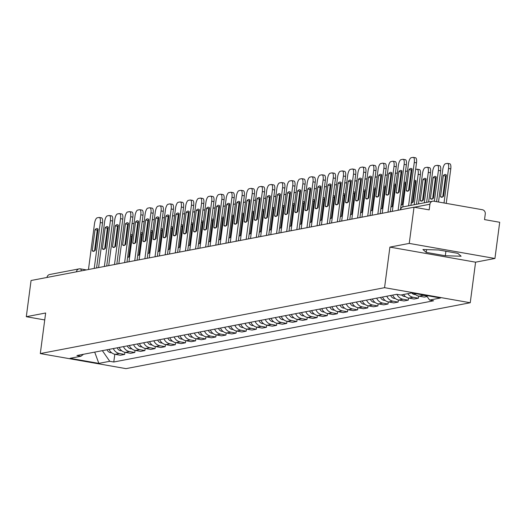 <?xml version="1.0" encoding="UTF-8"?>
<svg xmlns="http://www.w3.org/2000/svg" width="526" height="526" viewBox="0 0 526 526"><rect width="100%" height="100%" fill="white"/><g stroke="black" fill="none" stroke-linecap="round" stroke-linejoin="round"><path stroke-width="0.79" d="M494.933 258.476L409.248 243.406L414.015 207.205L31.067 280.503L26.3 316.705L45.65 312.996L40.305 353.564L125.99 368.634L470.244 302.746L475.583 262.178L494.933 258.476L499.7 222.274L484.531 219.605L485.274 213.964A3.695 3.452 79.2 0 0 482.329 209.723L433.832 201.195A3.695 3.452 79.2 0 0 429.926 204.233L414.212 207.237M409.248 243.406L389.897 247.108L384.559 287.676L40.305 353.564M414.015 207.205L429.183 209.874L429.926 204.233M26.3 316.705L44.736 319.946M46.985 277.452A3.695 3.452 -100.8 0 1 49.707 274.5L79.117 268.871A3.695 3.452 79.2 0 0 76.395 271.824M109.04 349.382A8.501 7.936 79.2 0 0 115.141 354.327L120.362 355.247L124.649 354.425L119.422 353.505A8.501 7.936 -100.8 0 1 113.327 348.56M124.925 352.321L124.649 354.425M119.172 347.443A8.501 7.936 79.2 0 0 125.267 352.387L130.494 353.308L134.781 352.486L129.554 351.565A8.501 7.936 -100.8 0 1 123.452 346.621M135.057 350.382L134.781 352.486M129.297 345.503A8.501 7.936 79.2 0 0 135.399 350.447L140.626 351.368L144.906 350.546L139.679 349.632A8.501 7.936 -100.8 0 1 133.584 344.681M145.183 348.442L144.906 350.546M139.429 343.563A8.501 7.936 79.2 0 0 145.524 348.508L150.752 349.428L155.038 348.607L149.811 347.693A8.501 7.936 -100.8 0 1 143.71 342.742M155.315 346.502L155.038 348.607M149.555 341.624A8.501 7.936 79.2 0 0 155.657 346.575L160.884 347.489L165.164 346.673L159.937 345.753A8.501 7.936 -100.8 0 1 153.842 340.802M165.44 344.563L165.164 346.673M159.687 339.684A8.501 7.936 79.2 0 0 165.782 344.635L171.009 345.549L175.296 344.734L170.069 343.813A8.501 7.936 -100.8 0 1 163.967 338.869M175.572 342.63L175.296 344.734M169.813 337.751A8.501 7.936 79.2 0 0 175.914 342.696L181.141 343.616L185.422 342.794L180.194 341.874A8.501 7.936 -100.8 0 1 174.099 336.929M185.698 340.69L185.422 342.794M179.945 335.812A8.501 7.936 79.2 0 0 186.04 340.756L191.267 341.676L195.554 340.855L190.327 339.934A8.501 7.936 -100.8 0 1 184.225 334.99M195.83 338.751L195.554 340.855M190.07 333.872A8.501 7.936 79.2 0 0 196.172 338.816L201.399 339.737L205.679 338.915L200.452 337.994A8.501 7.936 -100.8 0 1 194.357 333.05M205.955 336.811L205.679 338.915M200.202 331.932A8.501 7.936 79.2 0 0 206.297 336.877L211.524 337.797L215.811 336.975L210.584 336.061A8.501 7.936 -100.8 0 1 204.482 331.11M216.087 334.871L215.811 336.975M210.328 329.993A8.501 7.936 79.2 0 0 216.429 334.937L221.656 335.858L225.937 335.042L220.71 334.122A8.501 7.936 -100.8 0 1 214.615 329.171M226.219 332.932L225.937 335.042M220.46 328.053A8.501 7.936 79.2 0 0 226.555 333.004L231.782 333.918L236.069 333.103L230.842 332.182A8.501 7.936 -100.8 0 1 224.74 327.238M236.345 330.992L236.069 333.103M230.585 326.113A8.501 7.936 79.2 0 0 236.687 331.064L241.914 331.985L246.194 331.163L240.967 330.243A8.501 7.936 -100.8 0 1 234.872 325.298M246.477 329.059L246.194 331.163M240.717 324.18A8.501 7.936 79.2 0 0 246.812 329.125L252.039 330.045L256.326 329.223L251.099 328.303A8.501 7.936 -100.8 0 1 244.998 323.358M256.603 327.119L256.326 329.223M250.843 322.241A8.501 7.936 79.2 0 0 256.944 327.185L262.172 328.106L266.452 327.284L261.225 326.363A8.501 7.936 -100.8 0 1 255.13 321.419M266.735 325.18L266.452 327.284M260.975 320.301A8.501 7.936 79.2 0 0 267.07 325.246L272.297 326.166L276.584 325.344L271.357 324.424A8.501 7.936 -100.8 0 1 265.262 319.479M276.86 323.24L276.584 325.344M271.1 318.361A8.501 7.936 79.2 0 0 277.202 323.306L282.429 324.226L286.709 323.405L281.482 322.491A8.501 7.936 -100.8 0 1 275.387 317.54M286.992 321.301L286.709 323.405M281.232 316.422A8.501 7.936 79.2 0 0 287.327 321.373L292.555 322.287L296.842 321.471L291.614 320.551A8.501 7.936 -100.8 0 1 285.519 315.6M297.118 319.361L296.842 321.471M291.358 314.482A8.501 7.936 79.2 0 0 297.46 319.433L302.687 320.347L306.967 319.532L301.746 318.611A8.501 7.936 -100.8 0 1 295.645 313.667M307.25 317.428L306.967 319.532M301.49 312.549A8.501 7.936 79.2 0 0 307.585 317.494L312.812 318.414L317.099 317.592L311.872 316.672A8.501 7.936 -100.8 0 1 305.777 311.727M317.375 315.488L317.099 317.592M311.616 310.61A8.501 7.936 79.2 0 0 317.717 315.554L322.944 316.474L327.225 315.653L322.004 314.732A8.501 7.936 -100.8 0 1 315.902 309.788M327.507 313.549L327.225 315.653M321.748 308.67A8.501 7.936 79.2 0 0 327.843 313.614L333.07 314.535L337.357 313.713L332.13 312.792A8.501 7.936 -100.8 0 1 326.035 307.848M337.633 311.609L337.357 313.713M331.873 306.73A8.501 7.936 79.2 0 0 337.975 311.675L343.202 312.595L347.489 311.773L342.262 310.859A8.501 7.936 -100.8 0 1 336.16 305.908M347.765 309.669L347.489 311.773M342.005 304.791A8.501 7.936 79.2 0 0 348.1 309.735L353.327 310.656L357.614 309.834L352.387 308.92A8.501 7.936 -100.8 0 1 346.292 303.969M357.89 307.73L357.614 309.834M352.131 302.851A8.501 7.936 79.2 0 0 358.232 307.802L363.459 308.716L367.746 307.901L362.519 306.98A8.501 7.936 -100.8 0 1 356.418 302.036M368.022 305.79L367.746 307.901M362.263 300.911A8.501 7.936 79.2 0 0 368.358 305.862L373.585 306.783L377.872 305.961L372.645 305.041A8.501 7.936 -100.8 0 1 366.55 300.096M378.148 303.857L377.872 305.961M372.388 298.978A8.501 7.936 79.2 0 0 378.49 303.923L383.717 304.843L388.004 304.021L382.777 303.101A8.501 7.936 -100.8 0 1 376.675 298.157M388.28 301.917L388.004 304.021M382.52 297.039A8.501 7.936 79.2 0 0 388.615 301.983L393.842 302.904L398.129 302.082L392.902 301.161A8.501 7.936 -100.8 0 1 386.807 296.217M398.406 299.978L398.129 302.082M392.646 295.099A8.501 7.936 79.2 0 0 398.747 300.044L403.975 300.964L408.261 300.142L403.034 299.222A8.501 7.936 -100.8 0 1 396.959 294.343M408.538 298.038L408.261 300.142M403.508 294.501A8.501 7.936 79.2 0 0 408.873 298.104L414.1 299.024L418.387 298.203L413.16 297.289A8.501 7.936 -100.8 0 1 407.788 293.679M418.663 296.099L418.387 298.203M414.245 293.376A8.501 7.936 79.2 0 0 419.005 296.171L424.232 297.085L427.125 296.532M426.717 295.954L423.292 295.349A8.501 7.936 -100.8 0 1 421.01 294.567M102.36 350.658L109.75 361.296L98.842 363.381L70.057 358.318L80.965 356.233L83.489 354.268M109.75 361.296L113.78 362.006L433.615 300.787L429.591 300.076L440.499 297.992L411.707 292.929L400.799 295.02L396.775 294.31L76.934 355.523L80.965 356.233M470.244 302.746L384.559 287.676M475.583 262.178L389.897 247.108M438.743 249.988L422.93 249.508L426.211 252.388L445.312 255.748L461.124 256.228L457.844 253.348L438.743 249.988M114.799 354.261L113.78 362.006M429.591 300.076L426.415 295.513M98.842 363.381L94.706 352.124M445.903 251.25L445.312 255.748M426.579 249.62L426.211 252.388M94.522 250.915L97.264 230.079A11.552 3.892 100 0 1 98.06 229.343M101.281 217.856A5.543 1.867 100 0 1 101.518 217.856A5.543 1.867 100 0 1 102.511 222.945L96.58 267.964M95.035 229.691L92.26 250.757A11.552 3.892 100 0 0 93.174 251.31A11.552 3.892 100 0 0 95.318 250.179L98.086 229.106A11.552 3.892 100 0 0 97.178 228.554A11.552 3.892 100 0 0 95.035 229.691L97.264 230.079M94.246 268.411L100.282 222.551A5.543 1.867 -80 0 0 99.296 217.462A5.543 1.867 -80 0 0 99.052 217.468L97.165 217.83A5.543 1.867 -80 0 0 94.502 223.655L88.467 269.516M92.26 250.757L94.22 251.106M107.08 349.757A4.622 4.313 79.2 0 0 111.578 352.709M127.601 257.352A11.552 3.892 -80 0 0 129.587 256.201L132.361 235.129A11.552 3.892 -80 0 0 131.447 234.583A11.552 3.892 -80 0 0 130.579 234.701M133.985 223.734A5.543 1.867 -80 0 0 133.565 223.491A5.543 1.867 -80 0 0 133.328 223.491L132.026 223.741M128.798 256.944L131.539 236.108L130.422 235.911M132.335 235.365A11.552 3.892 -80 0 0 131.539 236.108M128.495 257.129L127.647 256.984M104.648 248.976L107.396 228.139A11.552 3.892 100 0 1 108.185 227.403M111.407 215.923A5.543 1.867 100 0 1 111.65 215.916A5.543 1.867 100 0 1 112.636 221.005L106.712 266.024M105.167 227.751L102.392 248.824A11.552 3.892 100 0 0 103.306 249.37A11.552 3.892 100 0 0 105.443 248.239L108.218 227.166A11.552 3.892 100 0 0 107.304 226.614A11.552 3.892 100 0 0 105.167 227.751L107.396 228.139M104.372 266.472L110.407 220.611A5.543 1.867 -80 0 0 109.421 215.522A5.543 1.867 -80 0 0 109.178 215.529L107.297 215.89A5.543 1.867 -80 0 0 104.628 221.722L98.592 267.576M102.392 248.824L104.352 249.166M114.78 247.036L117.522 226.206A11.552 3.892 100 0 1 118.317 225.463M121.539 213.983A5.543 1.867 100 0 1 121.776 213.977A5.543 1.867 100 0 1 122.768 219.066L116.838 264.085M115.293 225.812L112.518 246.885A11.552 3.892 100 0 0 113.432 247.43A11.552 3.892 100 0 0 115.575 246.299L118.35 225.227A11.552 3.892 100 0 0 117.436 224.681A11.552 3.892 100 0 0 115.293 225.812L117.522 226.206M114.504 264.532L120.539 218.671A5.543 1.867 -80 0 0 119.553 213.589A5.543 1.867 -80 0 0 119.31 213.589L117.429 213.95A5.543 1.867 -80 0 0 114.76 219.783L108.724 265.637M112.518 246.885L114.477 247.227M117.206 347.817A4.622 4.313 79.2 0 0 121.71 350.77M137.727 255.412A11.552 3.892 -80 0 0 139.719 254.262L142.493 233.196A11.552 3.892 -80 0 0 141.579 232.643A11.552 3.892 -80 0 0 140.712 232.762M144.117 221.794A5.543 1.867 -80 0 0 143.697 221.551A5.543 1.867 -80 0 0 143.453 221.558L142.151 221.801M138.923 255.005L141.665 234.169L140.554 233.971M142.461 233.426A11.552 3.892 -80 0 0 141.665 234.169M138.621 255.189L137.779 255.044M127.338 345.878A4.622 4.313 79.2 0 0 131.835 348.83M147.859 253.473A11.552 3.892 -80 0 0 149.844 252.322L152.619 231.256A11.552 3.892 -80 0 0 151.705 230.704A11.552 3.892 -80 0 0 150.837 230.822M154.243 219.855A5.543 1.867 -80 0 0 153.822 219.612A5.543 1.867 -80 0 0 153.585 219.618L152.284 219.868M149.055 253.065L151.797 232.229L150.679 232.032M152.593 231.486A11.552 3.892 -80 0 0 151.797 232.229M148.753 253.256L147.905 253.105M124.912 245.103L127.654 224.267A11.552 3.892 100 0 1 128.443 223.524M131.664 212.044A5.543 1.867 100 0 1 131.908 212.037A5.543 1.867 100 0 1 132.894 217.126L126.97 262.145M125.425 223.872L122.65 244.945A11.552 3.892 100 0 0 123.564 245.491A11.552 3.892 100 0 0 125.701 244.36L128.476 223.287A11.552 3.892 100 0 0 127.562 222.741A11.552 3.892 100 0 0 125.425 223.872L127.654 224.267M124.629 262.592L130.665 216.738A5.543 1.867 -80 0 0 129.679 211.649A5.543 1.867 -80 0 0 129.435 211.649L127.555 212.011A5.543 1.867 -80 0 0 124.892 217.843L118.85 263.697M122.65 244.945L124.609 245.287M135.037 243.163L137.779 222.327A11.552 3.892 100 0 1 138.575 221.584M141.796 210.104A5.543 1.867 100 0 1 142.04 210.104A5.543 1.867 100 0 1 143.026 215.187L137.095 260.206M135.55 221.933L132.776 243.005A11.552 3.892 100 0 0 133.689 243.551A11.552 3.892 100 0 0 135.833 242.42L138.608 221.347A11.552 3.892 100 0 0 137.694 220.802A11.552 3.892 100 0 0 135.55 221.933L137.779 222.327M134.761 260.653L140.797 214.799A5.543 1.867 -80 0 0 139.811 209.71A5.543 1.867 -80 0 0 139.568 209.71L137.687 210.071A5.543 1.867 -80 0 0 135.018 215.903L128.982 261.757M132.776 243.005L134.735 243.347M145.169 241.224L147.911 220.387A11.552 3.892 100 0 1 148.7 219.644M151.922 208.165A5.543 1.867 100 0 1 152.165 208.165A5.543 1.867 100 0 1 153.151 213.247L147.227 258.266M145.682 219.993L142.908 241.066A11.552 3.892 100 0 0 143.822 241.618A11.552 3.892 100 0 0 145.958 240.481L148.733 219.414A11.552 3.892 100 0 0 147.819 218.862A11.552 3.892 100 0 0 145.682 219.993L147.911 220.387M144.887 258.713L150.923 212.859A5.543 1.867 -80 0 0 149.936 207.77A5.543 1.867 -80 0 0 149.693 207.777L147.813 208.132A5.543 1.867 -80 0 0 145.15 213.964L139.107 259.824M142.908 241.066L144.867 241.408M137.464 343.938A4.622 4.313 79.2 0 0 141.967 346.89M157.984 251.54A11.552 3.892 -80 0 0 159.976 250.389L162.751 229.316A11.552 3.892 -80 0 0 161.837 228.764A11.552 3.892 -80 0 0 160.969 228.889M164.375 217.915A5.543 1.867 -80 0 0 163.954 217.672A5.543 1.867 -80 0 0 163.711 217.679L162.409 217.928M159.181 251.126L161.923 230.289L160.811 230.092M162.718 229.553A11.552 3.892 -80 0 0 161.923 230.289M158.878 251.316L158.037 251.165M147.596 341.999A4.622 4.313 79.2 0 0 152.093 344.951M168.116 249.6A11.552 3.892 -80 0 0 170.102 248.45L172.876 227.377A11.552 3.892 -80 0 0 171.969 226.831A11.552 3.892 -80 0 0 171.095 226.949M174.5 215.982A5.543 1.867 -80 0 0 174.08 215.739A5.543 1.867 -80 0 0 173.843 215.739L172.541 215.989M169.313 249.186L172.055 228.35L170.937 228.159M172.85 227.613A11.552 3.892 -80 0 0 172.055 228.35M169.01 249.377L168.162 249.225M157.721 340.066A4.622 4.313 79.2 0 0 162.225 343.011M178.242 247.661A11.552 3.892 -80 0 0 180.234 246.51L183.009 225.437A11.552 3.892 -80 0 0 182.095 224.891A11.552 3.892 -80 0 0 181.227 225.01M184.633 214.043A5.543 1.867 -80 0 0 184.212 213.799A5.543 1.867 -80 0 0 183.969 213.799L182.667 214.049M179.438 247.253L182.187 226.417L181.069 226.219M182.976 225.674A11.552 3.892 -80 0 0 182.187 226.417M179.136 247.437L178.294 247.286M155.295 239.284L158.037 218.448A11.552 3.892 100 0 1 158.832 217.705M162.054 206.225A5.543 1.867 100 0 1 162.297 206.225A5.543 1.867 100 0 1 163.284 211.314L157.353 256.326M155.808 218.06L153.04 239.126A11.552 3.892 100 0 0 153.947 239.678A11.552 3.892 100 0 0 156.09 238.541L158.865 217.475A11.552 3.892 100 0 0 157.951 216.922A11.552 3.892 100 0 0 155.808 218.06L158.037 218.448M155.019 256.78L161.055 210.919A5.543 1.867 -80 0 0 160.068 205.83A5.543 1.867 -80 0 0 159.825 205.837L157.945 206.199A5.543 1.867 -80 0 0 155.275 212.024L149.239 257.885M153.04 239.126L154.992 239.475M167.853 338.126A4.622 4.313 79.2 0 0 172.35 341.078M188.374 245.721A11.552 3.892 -80 0 0 190.359 244.57L193.134 223.497A11.552 3.892 -80 0 0 192.227 222.952A11.552 3.892 -80 0 0 191.352 223.07M194.758 212.103A5.543 1.867 -80 0 0 194.337 211.86A5.543 1.867 -80 0 0 194.101 211.86L192.799 212.109M189.57 245.313L192.312 224.477L191.194 224.28M193.108 223.734A11.552 3.892 -80 0 0 192.312 224.477M189.268 245.497L188.42 245.353M165.427 237.344L168.169 216.508A11.552 3.892 100 0 1 168.958 215.772M172.18 204.285A5.543 1.867 100 0 1 172.423 204.285A5.543 1.867 100 0 1 173.409 209.374L167.485 254.393M165.94 216.12L163.165 237.187A11.552 3.892 100 0 0 164.079 237.739A11.552 3.892 100 0 0 166.216 236.608L168.991 215.535A11.552 3.892 100 0 0 168.077 214.983A11.552 3.892 100 0 0 165.94 216.12L168.169 216.508M165.144 254.84L171.18 208.98A5.543 1.867 -80 0 0 170.194 203.891A5.543 1.867 -80 0 0 169.951 203.897L168.07 204.259A5.543 1.867 -80 0 0 165.407 210.084L159.365 255.945M163.165 237.187L165.125 237.535M177.979 336.186A4.622 4.313 79.2 0 0 182.483 339.138M198.499 243.781A11.552 3.892 -80 0 0 200.491 242.631L203.266 221.558A11.552 3.892 -80 0 0 202.352 221.012A11.552 3.892 -80 0 0 201.484 221.13M204.89 210.163A5.543 1.867 -80 0 0 204.469 209.92A5.543 1.867 -80 0 0 204.226 209.92L202.924 210.17M199.696 243.374L202.444 222.537L201.326 222.34M203.233 221.794A11.552 3.892 -80 0 0 202.444 222.537M199.4 243.558L198.552 243.413M175.552 235.405L178.294 214.569A11.552 3.892 100 0 1 179.09 213.832M182.312 202.352A5.543 1.867 100 0 1 182.555 202.346A5.543 1.867 100 0 1 183.541 207.435L177.61 252.454M176.065 214.181L173.297 235.254A11.552 3.892 100 0 0 174.205 235.799A11.552 3.892 100 0 0 176.348 234.668L179.123 213.595A11.552 3.892 100 0 0 178.209 213.05A11.552 3.892 100 0 0 176.065 214.181L178.294 214.569M175.276 252.901L181.312 207.04A5.543 1.867 -80 0 0 180.326 201.958A5.543 1.867 -80 0 0 180.083 201.958L178.202 202.319A5.543 1.867 -80 0 0 175.533 208.151L169.497 254.005M173.297 235.254L175.25 235.595M188.111 334.247A4.622 4.313 79.2 0 0 192.608 337.199M208.631 241.842A11.552 3.892 -80 0 0 210.617 240.691L213.392 219.625A11.552 3.892 -80 0 0 212.484 219.072A11.552 3.892 -80 0 0 211.61 219.191M215.016 208.224A5.543 1.867 -80 0 0 214.595 207.98A5.543 1.867 -80 0 0 214.358 207.987L213.056 208.23M209.828 241.434L212.57 220.598L211.452 220.401M213.365 219.855A11.552 3.892 -80 0 0 212.57 220.598M209.526 241.625L208.677 241.473M185.685 233.472L188.426 212.635A11.552 3.892 100 0 1 189.215 211.893M192.437 200.413A5.543 1.867 100 0 1 192.68 200.406A5.543 1.867 100 0 1 193.667 205.495L187.743 250.514M186.197 212.241L183.423 233.314A11.552 3.892 100 0 0 184.337 233.86A11.552 3.892 100 0 0 186.474 232.729L189.248 211.656A11.552 3.892 100 0 0 188.334 211.11A11.552 3.892 100 0 0 186.197 212.241L188.426 212.635M185.402 250.961L191.438 205.107A5.543 1.867 -80 0 0 190.451 200.018A5.543 1.867 -80 0 0 190.208 200.018L188.328 200.38A5.543 1.867 -80 0 0 185.665 206.212L179.622 252.066M183.423 233.314L185.382 233.656M198.236 332.307A4.622 4.313 79.2 0 0 202.74 335.259M218.757 239.902A11.552 3.892 -80 0 0 220.749 238.751L223.524 217.685A11.552 3.892 -80 0 0 222.61 217.133A11.552 3.892 -80 0 0 221.742 217.258M225.148 206.284A5.543 1.867 -80 0 0 224.727 206.041A5.543 1.867 -80 0 0 224.484 206.047L223.182 206.297M219.953 239.494L222.702 218.658L221.584 218.461M223.491 217.922A11.552 3.892 -80 0 0 222.702 218.658M219.658 239.685L218.809 239.534M195.81 231.532L198.552 210.696A11.552 3.892 100 0 1 199.347 209.953M202.569 198.473A5.543 1.867 100 0 1 202.812 198.466A5.543 1.867 100 0 1 203.799 203.555L197.868 248.574M196.323 210.301L193.555 231.374A11.552 3.892 100 0 0 194.462 231.92A11.552 3.892 100 0 0 196.606 230.789L199.38 209.716A11.552 3.892 100 0 0 198.466 209.17A11.552 3.892 100 0 0 196.323 210.301L198.552 210.696M195.534 249.022L201.57 203.167A5.543 1.867 -80 0 0 200.584 198.078A5.543 1.867 -80 0 0 200.34 198.078L198.46 198.44A5.543 1.867 -80 0 0 195.79 204.272L189.755 250.126M193.555 231.374L195.508 231.716M205.942 229.592L208.684 208.756A11.552 3.892 100 0 1 209.473 208.013M212.695 196.533A5.543 1.867 100 0 1 212.938 196.533A5.543 1.867 100 0 1 213.924 201.616L208 246.635M206.455 208.362L203.68 229.435A11.552 3.892 100 0 0 204.594 229.987A11.552 3.892 100 0 0 206.731 228.849L209.506 207.777A11.552 3.892 100 0 0 208.592 207.231A11.552 3.892 100 0 0 206.455 208.362L208.684 208.756M205.659 247.082L211.695 201.228A5.543 1.867 -80 0 0 210.709 196.139A5.543 1.867 -80 0 0 210.472 196.139L208.585 196.5A5.543 1.867 -80 0 0 205.922 202.332L199.88 248.193M203.68 229.435L205.64 229.777M216.068 227.653L218.809 206.817A11.552 3.892 100 0 1 219.605 206.074M222.827 194.594A5.543 1.867 100 0 1 223.07 194.594A5.543 1.867 100 0 1 224.056 199.683L218.126 244.695M216.587 206.422L213.812 227.495A11.552 3.892 100 0 0 214.72 228.047A11.552 3.892 100 0 0 216.863 226.91L219.638 205.844A11.552 3.892 100 0 0 218.724 205.291A11.552 3.892 100 0 0 216.587 206.422L218.809 206.817M215.791 245.142L221.827 199.288A5.543 1.867 -80 0 0 220.841 194.199A5.543 1.867 -80 0 0 220.598 194.206L218.717 194.561A5.543 1.867 -80 0 0 216.048 200.393L210.012 246.253M213.812 227.495L215.765 227.843M226.2 225.713L228.941 204.877A11.552 3.892 100 0 1 229.73 204.141M232.952 192.654A5.543 1.867 100 0 1 233.196 192.654A5.543 1.867 100 0 1 234.182 197.743L228.258 242.762M226.713 204.489L223.938 225.555A11.552 3.892 100 0 0 224.852 226.108A11.552 3.892 100 0 0 226.989 224.977L229.763 203.904A11.552 3.892 100 0 0 228.849 203.352A11.552 3.892 100 0 0 226.713 204.489L228.941 204.877M225.917 243.209L231.959 197.349A5.543 1.867 -80 0 0 230.967 192.26A5.543 1.867 -80 0 0 230.73 192.266L228.843 192.628A5.543 1.867 -80 0 0 226.18 198.453L220.138 244.314M223.938 225.555L225.897 225.904M236.325 223.774L239.067 202.937A11.552 3.892 100 0 1 239.863 202.201M243.084 190.721A5.543 1.867 100 0 1 243.328 190.714A5.543 1.867 100 0 1 244.314 195.803L238.383 240.823M236.845 202.549L234.07 223.616A11.552 3.892 100 0 0 234.977 224.168A11.552 3.892 100 0 0 237.121 223.037L239.895 201.964A11.552 3.892 100 0 0 238.982 201.412A11.552 3.892 100 0 0 236.845 202.549L239.067 202.937M236.049 241.27L242.085 195.409A5.543 1.867 -80 0 0 241.099 190.32A5.543 1.867 -80 0 0 240.855 190.327L238.975 190.688A5.543 1.867 -80 0 0 236.305 196.52L230.27 242.374M234.07 223.616L236.023 223.964M246.457 221.834L249.199 200.998A11.552 3.892 100 0 1 249.988 200.261M253.21 188.781A5.543 1.867 100 0 1 253.453 188.775A5.543 1.867 100 0 1 254.439 193.864L248.515 238.883M246.97 200.61L244.195 221.683A11.552 3.892 100 0 0 245.109 222.228A11.552 3.892 100 0 0 247.246 221.098L250.021 200.025A11.552 3.892 100 0 0 249.107 199.479A11.552 3.892 100 0 0 246.97 200.61L249.199 200.998M246.175 239.33L252.217 193.469A5.543 1.867 -80 0 0 251.224 188.387A5.543 1.867 -80 0 0 250.987 188.387L249.1 188.749A5.543 1.867 -80 0 0 246.438 194.581L240.395 240.435M244.195 221.683L246.155 222.025M208.368 330.367A4.622 4.313 79.2 0 0 212.866 333.32M228.889 237.969A11.552 3.892 -80 0 0 230.875 236.818L233.649 215.745A11.552 3.892 -80 0 0 232.742 215.193A11.552 3.892 -80 0 0 231.867 215.318M235.273 204.344A5.543 1.867 -80 0 0 234.859 204.101A5.543 1.867 -80 0 0 234.616 204.108L233.314 204.358M230.086 237.555L232.827 216.719L231.71 216.521M233.623 215.982A11.552 3.892 -80 0 0 232.827 216.719M229.783 237.745L228.935 237.594M218.494 328.428A4.622 4.313 79.2 0 0 222.998 331.38M239.014 236.029A11.552 3.892 -80 0 0 241.007 234.879L243.781 213.806A11.552 3.892 -80 0 0 242.867 213.26A11.552 3.892 -80 0 0 241.999 213.378M245.405 202.411A5.543 1.867 -80 0 0 244.984 202.168A5.543 1.867 -80 0 0 244.741 202.168L243.439 202.418M240.211 235.615L242.959 214.779L241.842 214.588M243.748 214.043A11.552 3.892 -80 0 0 242.959 214.779M239.915 235.806L239.067 235.655M228.626 326.495A4.622 4.313 79.2 0 0 233.123 329.44M249.146 234.09A11.552 3.892 -80 0 0 251.132 232.939L253.907 211.866A11.552 3.892 -80 0 0 252.999 211.32A11.552 3.892 -80 0 0 252.125 211.439M255.531 200.472A5.543 1.867 -80 0 0 255.117 200.228A5.543 1.867 -80 0 0 254.873 200.228L253.571 200.478M250.343 233.682L253.085 212.846L251.967 212.649M253.88 212.103A11.552 3.892 -80 0 0 253.085 212.846M250.041 233.866L249.192 233.715M238.751 324.555A4.622 4.313 79.2 0 0 243.255 327.507M259.272 232.15A11.552 3.892 -80 0 0 261.264 230.999L264.039 209.927A11.552 3.892 -80 0 0 263.125 209.381A11.552 3.892 -80 0 0 262.257 209.499M265.663 198.532A5.543 1.867 -80 0 0 265.242 198.289A5.543 1.867 -80 0 0 264.999 198.289L263.697 198.539M260.469 231.742L263.217 210.906L262.099 210.709M264.006 210.163A11.552 3.892 -80 0 0 263.217 210.906M260.173 231.927L259.325 231.782M248.883 322.616A4.622 4.313 79.2 0 0 253.381 325.568M269.404 230.21A11.552 3.892 -80 0 0 271.396 229.06L274.164 207.994A11.552 3.892 -80 0 0 273.257 207.441A11.552 3.892 -80 0 0 272.383 207.56M275.788 196.593A5.543 1.867 -80 0 0 275.374 196.349A5.543 1.867 -80 0 0 275.131 196.356L273.829 196.599M270.601 229.803L273.342 208.967L272.225 208.769M274.138 208.224A11.552 3.892 -80 0 0 273.342 208.967M270.298 229.987L269.45 229.842M259.009 320.676A4.622 4.313 79.2 0 0 263.513 323.628M279.53 228.271A11.552 3.892 -80 0 0 281.522 227.12L284.296 206.054A11.552 3.892 -80 0 0 283.382 205.502A11.552 3.892 -80 0 0 282.515 205.62M285.92 194.653A5.543 1.867 -80 0 0 285.5 194.41A5.543 1.867 -80 0 0 285.256 194.416L283.955 194.666M280.726 227.863L283.475 207.027L282.357 206.83M284.264 206.284A11.552 3.892 -80 0 0 283.475 207.027M280.43 228.054L279.582 227.903M256.583 219.901L259.325 199.065A11.552 3.892 100 0 1 260.12 198.322M263.342 186.842A5.543 1.867 100 0 1 263.585 186.835A5.543 1.867 100 0 1 264.571 191.924L258.641 236.943M257.102 198.67L254.328 219.743A11.552 3.892 100 0 0 255.235 220.289A11.552 3.892 100 0 0 257.378 219.158L260.153 198.085A11.552 3.892 100 0 0 259.239 197.539A11.552 3.892 100 0 0 257.102 198.67L259.325 199.065M256.307 237.39L262.342 191.536A5.543 1.867 -80 0 0 261.356 186.447A5.543 1.867 -80 0 0 261.113 186.447L259.233 186.809A5.543 1.867 -80 0 0 256.563 192.641L250.527 238.495M254.328 219.743L256.28 220.085M269.141 318.736A4.622 4.313 79.2 0 0 273.638 321.688M289.662 226.338A11.552 3.892 -80 0 0 291.654 225.187L294.422 204.114A11.552 3.892 -80 0 0 293.515 203.562A11.552 3.892 -80 0 0 292.647 203.687M296.046 192.713A5.543 1.867 -80 0 0 295.632 192.47A5.543 1.867 -80 0 0 295.388 192.477L294.087 192.726M290.858 225.924L293.6 205.087L292.482 204.89M294.396 204.351A11.552 3.892 -80 0 0 293.6 205.087M290.556 226.114L289.708 225.963M266.715 217.961L269.457 197.125A11.552 3.892 100 0 1 270.246 196.382M273.467 184.902A5.543 1.867 100 0 1 273.711 184.902A5.543 1.867 100 0 1 274.697 189.985L268.773 235.004M267.228 196.731L264.453 217.803A11.552 3.892 100 0 0 265.367 218.349A11.552 3.892 100 0 0 267.504 217.218L270.279 196.145A11.552 3.892 100 0 0 269.365 195.6A11.552 3.892 100 0 0 267.228 196.731L269.457 197.125M266.432 235.451L272.475 189.597A5.543 1.867 -80 0 0 271.482 184.508A5.543 1.867 -80 0 0 271.245 184.508L269.358 184.869A5.543 1.867 -80 0 0 266.695 190.701L260.653 236.555M264.453 217.803L266.412 218.145M279.267 316.797A4.622 4.313 79.2 0 0 283.77 319.749M299.787 224.398A11.552 3.892 -80 0 0 301.779 223.248L304.554 202.175A11.552 3.892 -80 0 0 303.64 201.622A11.552 3.892 -80 0 0 302.772 201.747M306.178 190.78A5.543 1.867 -80 0 0 305.757 190.537A5.543 1.867 -80 0 0 305.514 190.537L304.212 190.787M300.984 223.984L303.732 203.148L302.614 202.957M304.521 202.411A11.552 3.892 -80 0 0 303.732 203.148M300.688 224.175L299.84 224.023M276.84 216.022L279.582 195.185A11.552 3.892 100 0 1 280.378 194.442M283.599 182.963A5.543 1.867 100 0 1 283.843 182.963A5.543 1.867 100 0 1 284.829 188.045L278.898 233.064M277.36 194.791L274.585 215.864A11.552 3.892 100 0 0 275.493 216.416A11.552 3.892 100 0 0 277.636 215.279L280.411 194.212A11.552 3.892 100 0 0 279.497 193.66A11.552 3.892 100 0 0 277.36 194.791L279.582 195.185M276.564 233.511L282.6 187.657A5.543 1.867 -80 0 0 281.614 182.568A5.543 1.867 -80 0 0 281.371 182.575L279.49 182.93A5.543 1.867 -80 0 0 276.821 188.762L270.785 234.622M274.585 215.864L276.538 216.206M289.399 314.864A4.622 4.313 79.2 0 0 293.902 317.809M309.919 222.459A11.552 3.892 -80 0 0 311.911 221.308L314.68 200.235A11.552 3.892 -80 0 0 313.772 199.689A11.552 3.892 -80 0 0 312.904 199.808M316.304 188.841A5.543 1.867 -80 0 0 315.889 188.597A5.543 1.867 -80 0 0 315.646 188.597L314.344 188.847M311.116 222.051L313.858 201.215L312.74 201.017M314.653 200.472A11.552 3.892 -80 0 0 313.858 201.215M310.813 222.235L309.965 222.084M286.972 214.082L289.714 193.246A11.552 3.892 100 0 1 290.51 192.503M293.725 181.023A5.543 1.867 100 0 1 293.968 181.023A5.543 1.867 100 0 1 294.954 186.112L289.03 231.124M287.485 192.858L284.711 213.924A11.552 3.892 100 0 0 285.625 214.476A11.552 3.892 100 0 0 287.761 213.339L290.536 192.273A11.552 3.892 100 0 0 289.622 191.72A11.552 3.892 100 0 0 287.485 192.858L289.714 193.246M286.69 231.578L292.732 185.717A5.543 1.867 -80 0 0 291.739 180.628A5.543 1.867 -80 0 0 291.503 180.635L289.616 180.997A5.543 1.867 -80 0 0 286.953 186.822L280.91 232.683M284.711 213.924L286.67 214.273M299.524 312.924A4.622 4.313 79.2 0 0 304.028 315.87M320.051 220.519A11.552 3.892 -80 0 0 322.037 219.368L324.812 198.295A11.552 3.892 -80 0 0 323.898 197.75A11.552 3.892 -80 0 0 323.03 197.868M326.436 186.901A5.543 1.867 -80 0 0 326.015 186.658A5.543 1.867 -80 0 0 325.772 186.658L324.47 186.908M321.241 220.111L323.99 199.275L322.872 199.078M324.779 198.532A11.552 3.892 -80 0 0 323.99 199.275M320.945 220.295L320.097 220.151M297.098 212.142L299.84 191.306A11.552 3.892 100 0 1 300.635 190.57M303.857 179.083A5.543 1.867 100 0 1 304.1 179.083A5.543 1.867 100 0 1 305.087 184.172L299.162 229.191M297.617 190.918L294.843 211.985A11.552 3.892 100 0 0 295.75 212.537A11.552 3.892 100 0 0 297.894 211.406L300.668 190.333A11.552 3.892 100 0 0 299.754 189.781A11.552 3.892 100 0 0 297.617 190.918L299.84 191.306M296.822 229.638L302.858 183.778A5.543 1.867 -80 0 0 301.871 178.689A5.543 1.867 -80 0 0 301.628 178.695L299.748 179.057A5.543 1.867 -80 0 0 297.078 184.882L291.042 230.743M294.843 211.985L296.795 212.333M309.656 310.984A4.622 4.313 79.2 0 0 314.16 313.937M330.177 218.579A11.552 3.892 -80 0 0 332.169 217.429L334.937 196.356A11.552 3.892 -80 0 0 334.03 195.81A11.552 3.892 -80 0 0 333.162 195.928M336.561 184.961A5.543 1.867 -80 0 0 336.147 184.718A5.543 1.867 -80 0 0 335.904 184.718L334.602 184.968M331.373 218.172L334.115 197.335L332.997 197.138M334.911 196.593A11.552 3.892 -80 0 0 334.115 197.335M331.071 218.356L330.223 218.211M307.23 210.203L309.972 189.367A11.552 3.892 100 0 1 310.767 188.63M313.983 177.15A5.543 1.867 100 0 1 314.226 177.144A5.543 1.867 100 0 1 315.212 182.233L309.288 227.252M307.743 188.979L304.968 210.052A11.552 3.892 100 0 0 305.882 210.597A11.552 3.892 100 0 0 308.019 209.466L310.794 188.393A11.552 3.892 100 0 0 309.88 187.848A11.552 3.892 100 0 0 307.743 188.979L309.972 189.367M306.947 227.699L312.99 181.838A5.543 1.867 -80 0 0 311.997 176.756A5.543 1.867 -80 0 0 311.76 176.756L309.873 177.117A5.543 1.867 -80 0 0 307.21 182.949L301.174 228.803M304.968 210.052L306.928 210.393M319.782 309.045A4.622 4.313 79.2 0 0 324.286 311.997M340.309 216.64A11.552 3.892 -80 0 0 342.295 215.489L345.069 194.423A11.552 3.892 -80 0 0 344.155 193.87A11.552 3.892 -80 0 0 343.287 193.989M346.693 183.022A5.543 1.867 -80 0 0 346.272 182.778A5.543 1.867 -80 0 0 346.029 182.785L344.734 183.028M341.505 216.232L344.247 195.396L343.13 195.199M345.036 194.653A11.552 3.892 -80 0 0 344.247 195.396M341.203 216.416L340.355 216.271M317.356 208.27L320.097 187.434A11.552 3.892 100 0 1 320.893 186.691M324.115 175.211A5.543 1.867 100 0 1 324.358 175.204A5.543 1.867 100 0 1 325.344 180.293L319.42 225.312M317.875 187.039L315.1 208.112A11.552 3.892 100 0 0 316.014 208.658A11.552 3.892 100 0 0 318.151 207.527L320.926 186.454A11.552 3.892 100 0 0 320.012 185.908A11.552 3.892 100 0 0 317.875 187.039L320.097 187.434M317.079 225.759L323.115 179.905A5.543 1.867 -80 0 0 322.129 174.816A5.543 1.867 -80 0 0 321.886 174.816L320.005 175.178A5.543 1.867 -80 0 0 317.336 181.01L311.3 226.864M315.1 208.112L317.053 208.454M329.914 307.105A4.622 4.313 79.2 0 0 334.418 310.057M350.434 214.7A11.552 3.892 -80 0 0 352.427 213.549L355.201 192.483A11.552 3.892 -80 0 0 354.287 191.931A11.552 3.892 -80 0 0 353.419 192.056M356.819 181.082A5.543 1.867 -80 0 0 356.404 180.839A5.543 1.867 -80 0 0 356.161 180.845L354.859 181.095M351.631 214.292L354.373 193.456L353.255 193.259M355.168 192.713A11.552 3.892 -80 0 0 354.373 193.456M351.329 214.483L350.48 214.332M327.488 206.33L330.229 185.494A11.552 3.892 100 0 1 331.025 184.751M334.24 173.271A5.543 1.867 100 0 1 334.483 173.264A5.543 1.867 100 0 1 335.47 178.353L329.546 223.372M328 185.099L325.226 206.172A11.552 3.892 100 0 0 326.14 206.718A11.552 3.892 100 0 0 328.277 205.587L331.051 184.514A11.552 3.892 100 0 0 330.137 183.969A11.552 3.892 100 0 0 328 185.099L330.229 185.494M327.205 223.82L333.247 177.966A5.543 1.867 -80 0 0 332.254 172.876A5.543 1.867 -80 0 0 332.018 172.876L330.131 173.238A5.543 1.867 -80 0 0 327.468 179.07L321.432 224.924M325.226 206.172L327.185 206.514M340.039 305.165A4.622 4.313 79.2 0 0 344.543 308.118M360.566 212.767A11.552 3.892 -80 0 0 362.552 211.616L365.327 190.543A11.552 3.892 -80 0 0 364.413 189.991A11.552 3.892 -80 0 0 363.545 190.116M366.951 179.142A5.543 1.867 -80 0 0 366.53 178.899A5.543 1.867 -80 0 0 366.287 178.906L364.991 179.156M361.763 212.353L364.505 191.517L363.387 191.319M365.294 190.78A11.552 3.892 -80 0 0 364.505 191.517M361.461 212.543L360.612 212.392M337.613 204.39L340.355 183.554A11.552 3.892 100 0 1 341.15 182.811M344.372 171.331A5.543 1.867 100 0 1 344.615 171.331A5.543 1.867 100 0 1 345.602 176.414L339.678 221.433M338.133 183.16L335.358 204.233A11.552 3.892 100 0 0 336.272 204.778A11.552 3.892 100 0 0 338.409 203.647L341.183 182.575A11.552 3.892 100 0 0 340.269 182.029A11.552 3.892 100 0 0 338.133 183.16L340.355 183.554M337.337 221.88L343.373 176.026A5.543 1.867 -80 0 0 342.387 170.937A5.543 1.867 -80 0 0 342.143 170.937L340.263 171.298A5.543 1.867 -80 0 0 337.593 177.13L331.558 222.991M335.358 204.233L337.311 204.575M350.171 303.226A4.622 4.313 79.2 0 0 354.675 306.178M370.692 210.827A11.552 3.892 -80 0 0 372.684 209.677L375.459 188.604A11.552 3.892 -80 0 0 374.545 188.058A11.552 3.892 -80 0 0 373.677 188.176M377.083 177.209A5.543 1.867 -80 0 0 376.662 176.966A5.543 1.867 -80 0 0 376.419 176.966L375.117 177.216M371.889 210.413L374.63 189.577L373.513 189.386M375.426 188.841A11.552 3.892 -80 0 0 374.63 189.577M371.586 210.604L370.745 210.453M347.745 202.451L350.487 181.615A11.552 3.892 100 0 1 351.283 180.872M354.504 169.392A5.543 1.867 100 0 1 354.741 169.392A5.543 1.867 100 0 1 355.727 174.481L349.803 219.493M348.258 181.22L345.483 202.293A11.552 3.892 100 0 0 346.397 202.845A11.552 3.892 100 0 0 348.534 201.708L351.309 180.642A11.552 3.892 100 0 0 350.401 180.089A11.552 3.892 100 0 0 348.258 181.22L350.487 181.615M347.462 219.94L353.505 174.086A5.543 1.867 -80 0 0 352.512 168.997A5.543 1.867 -80 0 0 352.275 169.004L350.388 169.359A5.543 1.867 -80 0 0 347.725 175.191L341.69 221.051M345.483 202.293L347.443 202.641M360.297 301.293A4.622 4.313 79.2 0 0 364.801 304.238M380.824 208.888A11.552 3.892 -80 0 0 382.81 207.737L385.584 186.664A11.552 3.892 -80 0 0 384.67 186.119A11.552 3.892 -80 0 0 383.802 186.237M387.208 175.27A5.543 1.867 -80 0 0 386.788 175.026A5.543 1.867 -80 0 0 386.544 175.026L385.249 175.276M382.021 208.48L384.762 187.644L383.645 187.447M385.551 186.901A11.552 3.892 -80 0 0 384.762 187.644M381.718 208.664L380.87 208.513M357.871 200.511L360.619 179.675A11.552 3.892 100 0 1 361.408 178.939M364.63 167.452A5.543 1.867 100 0 1 364.873 167.452A5.543 1.867 100 0 1 365.859 172.541L359.935 217.56M358.39 179.287L355.615 200.353A11.552 3.892 100 0 0 356.529 200.906A11.552 3.892 100 0 0 358.666 199.768L361.441 178.702A11.552 3.892 100 0 0 360.527 178.15A11.552 3.892 100 0 0 358.39 179.287L360.619 179.675M357.595 218.007L363.63 172.147A5.543 1.867 -80 0 0 362.644 167.058A5.543 1.867 -80 0 0 362.401 167.064L360.52 167.426A5.543 1.867 -80 0 0 357.851 173.251L351.815 219.112M355.615 200.353L357.568 200.702M370.429 299.353A4.622 4.313 79.2 0 0 374.933 302.305M390.95 206.948A11.552 3.892 -80 0 0 392.942 205.797L395.716 184.725A11.552 3.892 -80 0 0 394.802 184.179A11.552 3.892 -80 0 0 393.935 184.297M397.34 173.33A5.543 1.867 -80 0 0 396.92 173.087A5.543 1.867 -80 0 0 396.676 173.087L395.374 173.337M392.146 206.54L394.888 185.704L393.77 185.507M395.683 184.961A11.552 3.892 -80 0 0 394.888 185.704M391.844 206.725L391.002 206.58M368.003 198.572L370.745 177.735A11.552 3.892 100 0 1 371.54 176.999M374.762 165.519A5.543 1.867 100 0 1 374.999 165.512A5.543 1.867 100 0 1 375.991 170.602L370.061 215.621M368.516 177.347L365.741 198.414A11.552 3.892 100 0 0 366.655 198.966A11.552 3.892 100 0 0 368.792 197.835L371.566 176.762A11.552 3.892 100 0 0 370.659 176.21A11.552 3.892 100 0 0 368.516 177.347L370.745 177.735M367.72 216.068L373.762 170.207A5.543 1.867 -80 0 0 372.77 165.118A5.543 1.867 -80 0 0 372.533 165.125L370.646 165.486A5.543 1.867 -80 0 0 367.983 171.312L361.947 217.172M365.741 198.414L367.7 198.762M380.554 297.414A4.622 4.313 79.2 0 0 385.058 300.366M401.082 205.008A11.552 3.892 -80 0 0 403.067 203.858L405.842 182.785A11.552 3.892 -80 0 0 404.928 182.239A11.552 3.892 -80 0 0 404.06 182.358M407.466 171.391A5.543 1.867 -80 0 0 407.045 171.147A5.543 1.867 -80 0 0 406.802 171.154L405.507 171.397M402.278 204.601L405.02 183.765L403.902 183.567M405.809 183.022A11.552 3.892 -80 0 0 405.02 183.765M401.976 204.785L401.128 204.64M378.128 196.632L380.877 175.796A11.552 3.892 100 0 1 381.666 175.059M384.887 163.579A5.543 1.867 100 0 1 385.131 163.573A5.543 1.867 100 0 1 386.117 168.662L380.193 213.681M378.648 175.408L375.873 196.481A11.552 3.892 100 0 0 376.787 197.026A11.552 3.892 100 0 0 378.924 195.896L381.698 174.823A11.552 3.892 100 0 0 380.785 174.277A11.552 3.892 100 0 0 378.648 175.408L380.877 175.796M377.852 214.128L383.888 168.267A5.543 1.867 -80 0 0 382.902 163.185A5.543 1.867 -80 0 0 382.658 163.185L380.778 163.547A5.543 1.867 -80 0 0 378.109 169.379L372.073 215.233M375.873 196.481L377.832 196.823M390.687 295.474A4.622 4.313 79.2 0 0 395.19 298.426M411.207 203.069A11.552 3.892 -80 0 0 413.199 201.918L415.974 180.852A11.552 3.892 -80 0 0 415.06 180.3A11.552 3.892 -80 0 0 414.192 180.418M414.153 204.745L418.163 174.297A5.543 1.867 -80 0 0 417.177 169.208A5.543 1.867 -80 0 0 416.934 169.214L415.632 169.464M412.404 202.661L415.145 181.825L414.028 181.628M415.941 181.082A11.552 3.892 -80 0 0 415.145 181.825M419.163 169.602A5.543 1.867 100 0 1 419.406 169.602A5.543 1.867 100 0 1 420.392 174.691L418.163 174.297M416.493 204.298L420.392 174.691M412.101 202.852L411.26 202.701M388.26 194.699L391.002 173.863A11.552 3.892 100 0 1 391.798 173.12M395.019 161.64A5.543 1.867 100 0 1 395.256 161.633A5.543 1.867 100 0 1 396.249 166.722L390.318 211.741M388.773 173.468L385.999 194.541A11.552 3.892 100 0 0 386.912 195.087A11.552 3.892 100 0 0 389.049 193.956L391.824 172.883A11.552 3.892 100 0 0 390.917 172.337A11.552 3.892 100 0 0 388.773 173.468L391.002 173.863M387.984 212.188L394.02 166.334A5.543 1.867 -80 0 0 393.027 161.245A5.543 1.867 -80 0 0 392.79 161.245L390.903 161.607A5.543 1.867 -80 0 0 388.241 167.439L382.205 213.293M385.999 194.541L387.958 194.883M401.581 294.869A4.622 4.313 79.2 0 0 405.316 296.486M423.325 199.985L426.099 178.912A11.552 3.892 -80 0 0 425.186 178.36A11.552 3.892 -80 0 0 423.049 179.498L420.274 200.564A11.552 3.892 -80 0 0 421.188 201.116A11.552 3.892 -80 0 0 423.325 199.985M424.285 202.806L428.289 172.357A5.543 1.867 -80 0 0 427.303 167.268A5.543 1.867 -80 0 0 427.059 167.275L425.179 167.636A5.543 1.867 -80 0 0 422.516 173.462L418.505 203.917M422.536 200.722L425.278 179.885L423.049 179.498M426.067 179.149A11.552 3.892 -80 0 0 425.278 179.885M429.288 167.662A5.543 1.867 100 0 1 429.532 167.662A5.543 1.867 100 0 1 430.518 172.752L428.289 172.357M426.619 202.359L430.518 172.752M422.233 200.912L420.274 200.564M398.386 192.759L401.134 171.923A11.552 3.892 100 0 1 401.923 171.18M405.145 159.7A5.543 1.867 100 0 1 405.388 159.694A5.543 1.867 100 0 1 406.374 164.783L400.556 208.973M398.905 171.529L396.131 192.601A11.552 3.892 100 0 0 397.045 193.147A11.552 3.892 100 0 0 399.181 192.016L401.956 170.943A11.552 3.892 100 0 0 401.042 170.398A11.552 3.892 100 0 0 398.905 171.529L401.134 171.923M398.11 210.249L404.146 164.395A5.543 1.867 -80 0 0 403.159 159.306A5.543 1.867 -80 0 0 402.916 159.306L401.036 159.667A5.543 1.867 -80 0 0 398.366 165.499L392.33 211.353M396.131 192.601L398.09 192.943M411.713 292.929A4.622 4.313 79.2 0 0 415.448 294.547M433.457 198.046L436.232 176.973A11.552 3.892 -80 0 0 435.318 176.42A11.552 3.892 -80 0 0 433.174 177.558L430.406 198.631A11.552 3.892 -80 0 0 431.313 199.176A11.552 3.892 -80 0 0 433.457 198.046M434.358 201.287L438.421 170.417A5.543 1.867 -80 0 0 437.435 165.328A5.543 1.867 -80 0 0 437.191 165.335L435.311 165.697A5.543 1.867 -80 0 0 432.642 171.529L428.631 201.977M432.661 198.782L435.403 177.946L433.174 177.558M436.199 177.209A11.552 3.892 -80 0 0 435.403 177.946M439.42 165.729A5.543 1.867 100 0 1 439.664 165.723A5.543 1.867 100 0 1 440.65 170.812L438.421 170.417M436.587 201.682L440.65 170.812M432.359 198.973L430.406 198.631M408.518 190.82L411.26 169.983A11.552 3.892 100 0 1 412.055 169.24M415.277 157.761A5.543 1.867 100 0 1 415.514 157.761A5.543 1.867 100 0 1 416.507 162.843L410.905 205.37M409.031 169.589L406.256 190.662A11.552 3.892 100 0 0 407.17 191.214A11.552 3.892 100 0 0 409.307 190.077L412.082 169.01A11.552 3.892 100 0 0 411.174 168.458A11.552 3.892 100 0 0 409.031 169.589L411.26 169.983M408.564 205.817L414.278 162.455A5.543 1.867 -80 0 0 413.291 157.366A5.543 1.867 -80 0 0 413.048 157.373L411.161 157.728A5.543 1.867 -80 0 0 408.498 163.56L402.784 206.955M406.256 190.662L408.215 191.004M443.582 196.106L446.357 175.033A11.552 3.892 -80 0 0 445.443 174.487A11.552 3.892 -80 0 0 443.306 175.618L440.532 196.691A11.552 3.892 -80 0 0 441.445 197.237A11.552 3.892 -80 0 0 443.582 196.106M444.01 202.99L448.547 168.478A5.543 1.867 -80 0 0 447.56 163.395A5.543 1.867 -80 0 0 447.324 163.395L445.437 163.757A5.543 1.867 -80 0 0 442.774 169.589L438.5 202.017M442.793 196.842L445.535 176.013L443.306 175.618M446.324 175.27A11.552 3.892 -80 0 0 445.535 176.013M449.546 163.79A5.543 1.867 100 0 1 449.789 163.783A5.543 1.867 100 0 1 450.775 168.872L448.547 168.478M446.232 203.378L450.775 168.872M442.491 197.033L440.532 196.691M80.603 268.917L86.33 269.923M413.16 297.289L408.873 298.104M403.034 299.222L398.747 300.044M392.902 301.161L388.615 301.983M382.777 303.101L378.49 303.923M372.645 305.041L368.358 305.862M362.519 306.98L358.232 307.802M352.387 308.92L348.1 309.735M342.262 310.859L337.975 311.675M332.13 312.792L327.843 313.614M322.004 314.732L317.717 315.554M311.872 316.672L307.585 317.494M301.746 318.611L297.46 319.433M291.614 320.551L287.327 321.373M281.482 322.491L277.202 323.306M271.357 324.424L267.07 325.246M261.225 326.363L256.944 327.185M251.099 328.303L246.812 329.125M240.967 330.243L236.687 331.064M230.842 332.182L226.555 333.004M220.71 334.122L216.429 334.937M210.584 336.061L206.297 336.877M200.452 337.994L196.172 338.816M190.327 339.934L186.04 340.756M180.194 341.874L175.914 342.696M170.069 343.813L165.782 344.635M159.937 345.753L155.657 346.575M149.811 347.693L145.524 348.508M139.679 349.632L135.399 350.447M129.554 351.565L125.267 352.387M119.422 353.505L115.141 354.327M423.292 295.349L419.005 296.171M400.299 209.835A3.695 3.695 0 0 1 403.245 206.836A3.695 3.452 79.2 0 0 400.523 209.789M86.409 269.91L80.452 268.858A3.695 1.249 100 0 0 80.294 268.865A3.695 3.452 79.2 0 0 79.117 268.871A3.695 3.695 0 0 1 80.452 268.858A3.695 1.249 100 0 1 81.201 270.903M100.282 222.551L102.511 222.945M110.407 220.611L112.636 221.005M120.539 218.671L122.768 219.066M130.665 216.738L132.894 217.126M140.797 214.799L143.026 215.187M150.923 212.859L153.151 213.247M161.055 210.919L163.284 211.314M171.18 208.98L173.409 209.374M181.312 207.04L183.541 207.435M191.438 205.107L193.667 205.495M201.57 203.167L203.799 203.555M211.695 201.228L213.924 201.616M221.827 199.288L224.056 199.683M231.959 197.349L234.182 197.743M242.085 195.409L244.314 195.803M252.217 193.469L254.439 193.864M262.342 191.536L264.571 191.924M272.475 189.597L274.697 189.985M282.6 187.657L284.829 188.045M292.732 185.717L294.954 186.112M302.858 183.778L305.087 184.172M312.99 181.838L315.212 182.233M323.115 179.905L325.344 180.293M333.247 177.966L335.47 178.353M343.373 176.026L345.602 176.414M353.505 174.086L355.727 174.481M363.63 172.147L365.859 172.541M373.762 170.207L375.991 170.602M383.888 168.267L386.117 168.662M394.02 166.334L396.249 166.722M404.146 164.395L406.374 164.783M414.278 162.455L416.507 162.843M403.245 206.836L432.655 201.208M99.296 217.462L101.518 217.856M134.012 223.57L133.565 223.491M109.421 215.522L111.65 215.916M119.553 213.589L121.776 213.977M144.137 221.63L143.697 221.551M154.269 219.69L153.822 219.612M129.679 211.649L131.908 212.037M139.811 209.71L142.04 210.104M149.936 207.77L152.165 208.165M164.395 217.751L163.954 217.672M174.527 215.811L174.08 215.739M184.652 213.872L184.212 213.799M160.068 205.83L162.297 206.225M194.784 211.939L194.337 211.86M170.194 203.891L172.423 204.285M204.91 209.999L204.469 209.92M180.326 201.958L182.555 202.346M215.042 208.059L214.595 207.98M190.451 200.018L192.68 200.406M225.167 206.12L224.727 206.041M200.584 198.078L202.812 198.466M210.709 196.139L212.938 196.533M220.841 194.199L223.07 194.594M230.967 192.26L233.196 192.654M241.099 190.32L243.328 190.714M251.224 188.387L253.453 188.775M235.3 204.18L234.859 204.101M245.425 202.24L244.984 202.168M255.557 200.307L255.117 200.228M265.683 198.368L265.242 198.289M275.815 196.428L275.374 196.349M285.94 194.488L285.5 194.41M261.356 186.447L263.585 186.835M296.072 192.549L295.632 192.47M271.482 184.508L273.711 184.902M306.198 190.609L305.757 190.537M281.614 182.568L283.843 182.963M316.33 188.67L315.889 188.597M291.739 180.628L293.968 181.023M326.455 186.737L326.015 186.658M301.871 178.689L304.1 179.083M336.587 184.797L336.147 184.718M311.997 176.756L314.226 177.144M346.713 182.857L346.272 182.778M322.129 174.816L324.358 175.204M356.845 180.918L356.404 180.839M332.254 172.876L334.483 173.264M366.97 178.978L366.53 178.899M342.387 170.937L344.615 171.331M377.103 177.038L376.662 176.966M352.512 168.997L354.741 169.392M387.228 175.105L386.788 175.026M362.644 167.058L364.873 167.452M397.36 173.166L396.92 173.087M372.77 165.118L374.999 165.512M407.486 171.226L407.045 171.147M382.902 163.185L385.131 163.573M419.406 169.602L417.177 169.208M393.027 161.245L395.256 161.633M429.532 167.662L427.303 167.268M403.159 159.306L405.388 159.694M439.664 165.723L437.435 165.328M413.291 157.366L415.514 157.761M449.789 163.783L447.56 163.395"/></g></svg>
